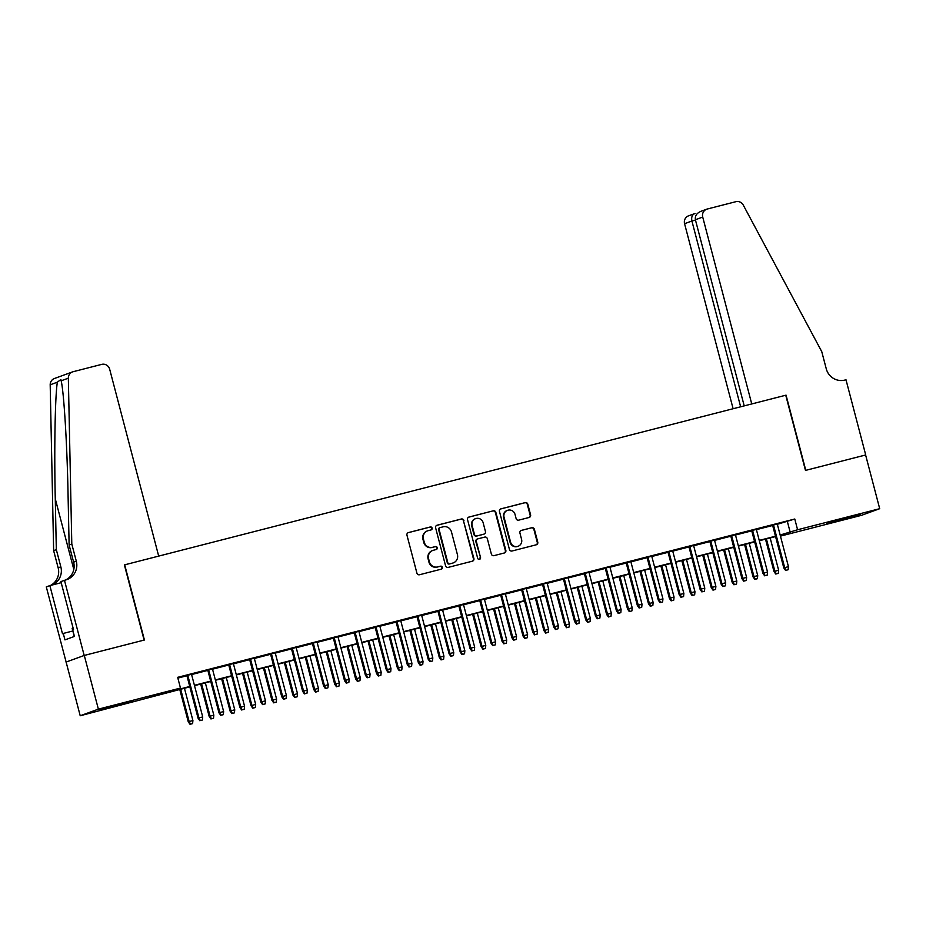 <?xml version="1.0" encoding="UTF-8"?>
<svg xmlns="http://www.w3.org/2000/svg" width="926" height="926" viewBox="0 0 926 926"><rect width="100%" height="100%" fill="white"/><g stroke="black" fill="none" stroke-linecap="round" stroke-linejoin="round"><path stroke-width="1.39" d="M432.106 528.075A1.528 1.482 70 0 0 430.277 526.975L408.47 532.566A2.176 2.118 70 0 0 406.965 535.205L416.92 573.159A2.176 2.118 70 0 0 419.524 574.745L441.343 569.143A1.528 1.482 70 0 0 442.397 567.302A1.528 1.482 70 0 0 440.568 566.191L437.743 566.92A6.98 6.783 70 0 1 429.409 561.851L428.576 558.691A6.98 6.783 70 0 1 433.38 550.252L436.204 549.535A1.528 1.482 70 0 0 437.257 547.694A1.528 1.482 70 0 0 435.428 546.583L432.604 547.301A6.98 6.783 70 0 1 424.258 542.242L423.437 539.082A6.98 6.783 70 0 1 428.229 530.644L431.053 529.927A1.528 1.482 70 0 0 432.106 528.075M430.926 529.961A1.528 1.482 70 0 0 429.791 527.149L408.03 532.728M441.216 569.177A1.528 1.482 70 0 0 440.081 566.365L437.743 566.92M436.065 549.569A1.528 1.482 70 0 0 434.931 546.757L432.604 547.301M839.604 520.377L826.663 523.375L832.983 521.407L860.185 514.578L839.604 520.377M112.659 706.874L99.73 709.872L106.039 707.904L133.251 701.075L112.659 706.874M529.093 517.484A2.176 2.118 70 0 0 530.598 514.856L527.808 504.207A2.176 2.118 70 0 0 525.204 502.621L500.966 508.837A2.176 2.118 70 0 0 499.473 511.476L509.427 549.431A2.176 2.118 70 0 0 512.032 551.005L536.258 544.789A2.176 2.118 70 0 0 537.763 542.161L534.383 529.29A2.176 2.118 70 0 0 531.779 527.716L521.407 530.378A2.176 2.118 70 0 0 519.914 533.006L521.581 539.383A5.834 5.672 70 0 1 518.097 546.271A5.834 5.672 70 0 1 510.596 542.208L504.045 517.217A5.834 5.672 70 0 1 507.541 510.33A5.834 5.672 70 0 1 515.03 514.405L516.118 518.56A2.176 2.118 70 0 0 518.734 520.146L529.093 517.484M124.697 564.825L158.693 556.109L109.673 369.219A6.667 6.482 70 0 0 101.698 364.381L73.142 371.708A6.667 6.482 70 0 0 68.339 378.178L71.8 544.013L76.302 561.191A15.545 15.117 -110 0 1 65.607 579.989L60.896 581.574L73.524 629.692L72.737 629.981L74.427 636.428L64.959 639.889L63.269 633.442L62.482 633.731L49.854 585.614L46.3 586.91L66.128 662.067L84.289 655.434L144.421 640.005L124.697 564.825L785.746 395.228L805.47 470.42L865.613 454.99L879.7 508.687L861.539 515.319L780.444 536.119M84.289 655.434L98.376 709.142L180.477 688.076L173.116 690.761L189.749 686.502M777.331 524.29L794.774 519.011L177.665 677.334L180.477 688.076M794.774 519.011L797.587 529.753L879.7 508.687M463.949 520.586A2.176 2.118 70 0 0 461.345 519L437.107 525.216A2.176 2.118 70 0 0 435.614 527.855L445.568 565.809A2.176 2.118 70 0 0 448.172 567.395L472.399 561.179A2.176 2.118 70 0 0 473.904 558.54L463.451 520.771A2.176 2.118 70 0 0 460.847 519.185L436.678 525.389M469.042 517.032L493.269 510.816A2.176 2.118 70 0 1 495.873 512.391L505.827 550.345A2.176 2.118 70 0 1 504.334 552.984L493.963 555.646A2.176 2.118 70 0 1 491.359 554.061L487.319 538.666A2.176 2.118 70 0 0 484.715 537.092L477.828 538.851A2.176 2.118 70 0 0 476.334 541.49L480.536 557.51A1.528 1.482 70 0 1 479.622 559.316A1.528 1.482 70 0 1 477.666 558.251L467.537 519.66A2.176 2.118 70 0 1 469.042 517.032L468.66 517.171M191.532 674.29L186.867 675.494M212.448 668.931L207.783 670.123M233.375 663.56L228.699 664.764M254.291 658.189L249.615 659.393M275.207 652.83L270.542 654.022M296.123 647.459L291.459 648.663M317.051 642.1L312.375 643.292M337.967 636.729L333.291 637.921M358.883 631.358L354.218 632.562M379.81 625.999L375.134 627.191M400.726 620.628L396.05 621.821M421.643 615.258L416.966 616.461M442.559 609.898L437.894 611.091M463.486 604.528L458.81 605.72M484.402 599.157L479.726 600.361M505.318 593.798L500.642 594.99M526.234 588.427L521.57 589.619M547.162 583.056L542.486 584.26M568.078 577.697L563.402 578.889M588.994 572.326L584.329 573.53M609.91 566.955L605.245 568.159M630.837 561.596L626.161 562.788M651.754 556.225L647.077 557.429M672.67 550.854L668.005 552.058M693.586 545.495L688.921 546.687M714.513 540.124L709.837 541.328M735.429 534.753L730.753 535.957M756.345 529.394L751.68 530.586M177.861 678.087L186.925 675.76M191.601 674.556L207.852 670.389M212.517 669.185L228.768 665.018M233.445 663.826L249.684 659.659M254.361 658.455L270.6 654.288M275.277 653.085L291.528 648.918M296.193 647.725L312.444 643.558M317.12 642.355L333.36 638.188M338.036 636.984L354.288 632.817M358.952 631.625L375.204 627.458M379.868 626.254L396.12 622.087M400.796 620.883L417.036 616.716M421.712 615.524L437.963 611.357M442.628 610.153L458.879 605.986M463.544 604.782L479.795 600.615M484.472 599.423L500.711 595.256M505.388 594.052L521.639 589.885M526.304 588.693L542.555 584.514M547.231 583.322L563.471 579.155M568.147 577.951L584.387 573.784M589.063 572.592L605.315 568.414M609.979 567.221L626.231 563.054M630.907 561.851L647.147 557.683M651.823 556.491L668.063 552.313M672.739 551.12L688.99 546.953M693.655 545.75L709.906 541.583M714.583 540.39L730.822 536.212M735.499 535.02L751.75 530.853M756.415 529.649L772.666 525.482M777.273 524.023L772.597 525.227M66.128 662.067L80.215 715.763L98.376 709.142M189.842 686.849L80.215 715.763M780.41 536.027L786.799 533.689L780.248 535.378M775.571 536.571L759.332 540.738M754.655 541.942L738.404 546.109M733.739 547.312L717.488 551.479M712.812 552.672L696.572 556.839M691.896 558.042L675.644 562.209M670.98 563.402L654.728 567.58M650.064 568.772L633.812 572.939M629.136 574.143L612.896 578.31M608.22 579.502L591.969 583.681M587.304 584.873L571.053 589.04M566.376 590.244L550.137 594.411M545.46 595.603L529.221 599.782M524.544 600.974L508.293 605.141M503.628 606.345L487.377 610.512M482.701 611.704L466.461 615.883M461.785 617.075L445.545 621.242M440.869 622.446L424.617 626.613M419.953 627.805L403.701 631.972M399.025 633.176L382.785 637.343M378.109 638.546L361.869 642.713M357.193 643.906L340.942 648.073M336.277 649.276L320.026 653.443M315.349 654.647L299.11 658.814M294.433 660.007L278.182 664.173M273.517 665.377L257.266 669.544M252.601 670.748L236.35 674.915M231.674 676.107L215.434 680.274M210.758 681.478L194.506 685.645M780.155 535.031L797.587 529.753M194.425 685.298L210.665 681.131M215.341 679.927L231.581 675.76M236.257 674.568L252.509 670.401M257.173 669.197L273.425 665.03M278.101 663.826L294.341 659.659M299.017 658.467L315.257 654.3M319.933 653.096L336.184 648.929M340.849 647.725L357.1 643.558M361.777 642.366L378.016 638.199M382.693 636.995L398.932 632.828M403.609 631.625L419.86 627.458M424.525 626.265L440.776 622.098M445.452 620.895L461.692 616.728M466.368 615.524L482.62 611.357M487.284 610.165L503.536 605.998M508.2 604.794L524.452 600.627M529.128 599.423L545.368 595.256M550.044 594.064L566.295 589.897M570.96 588.693L587.211 584.526M591.888 583.322L608.127 579.155M612.804 577.963L629.043 573.796M633.72 572.592L649.971 568.425M654.636 567.221L670.887 563.054M675.563 561.862L691.803 557.695M696.479 556.491L712.719 552.324M717.395 551.132L733.647 546.953M738.311 545.761L754.563 541.594M759.239 540.39L775.479 536.223M787.413 521.697L790.237 532.438M427.615 530.841L427.118 531.015A6.98 6.783 70 0 0 422.939 539.256L423.437 539.082M432.118 547.486A6.98 6.783 70 0 1 423.772 542.428L422.939 539.256M432.755 550.449L432.268 550.634A6.98 6.783 70 0 0 428.09 558.864L428.576 558.691M437.257 567.094A6.98 6.783 70 0 1 428.912 562.036L428.09 558.864M472.341 561.191A2.176 2.118 70 0 0 473.417 558.714L463.451 520.771M440.139 527.588A1.528 1.482 70 0 0 439.098 529.44L447.837 562.753A1.528 1.482 70 0 0 449.654 563.865L452.64 563.101A6.98 6.783 70 0 0 457.432 554.662L451.46 531.894A6.98 6.783 70 0 0 443.126 526.825L440.139 527.588M439.653 527.774A1.528 1.482 70 0 0 438.6 529.614L439.098 529.44M453.254 562.904L452.768 563.077A6.98 6.783 70 0 1 452.143 563.274L449.168 564.038A1.528 1.482 70 0 1 447.339 562.927L438.6 529.614M468.614 517.194L493.269 510.816M504.276 552.996A2.176 2.118 70 0 0 505.341 550.53L495.387 512.576A2.176 2.118 70 0 0 492.782 510.99M477.341 539.036A2.176 2.118 70 0 0 475.837 541.664L480.536 557.51M479.367 559.385A1.528 1.482 70 0 0 480.05 557.695M483.129 522.692A5.834 5.672 70 0 0 475.64 518.629A5.834 5.672 70 0 0 472.144 525.517L474.448 534.314A2.176 2.118 70 0 0 477.064 535.899L483.939 534.14A2.176 2.118 70 0 0 485.432 531.501L483.129 522.692M475.64 518.629L475.142 518.803A5.834 5.672 70 0 0 471.647 525.69L472.144 525.517M484.136 534.07L483.638 534.256A2.176 2.118 70 0 1 483.441 534.314L476.566 536.085A2.176 2.118 70 0 1 473.962 534.499L471.647 525.69M507.541 510.33L507.043 510.504A5.834 5.672 70 0 0 503.559 517.403L504.045 517.217M518.097 546.271L517.599 546.456A5.834 5.672 70 0 1 510.11 542.381L503.559 517.403M536.2 544.812A2.176 2.118 70 0 0 537.277 542.335L533.897 529.475A2.176 2.118 70 0 0 531.293 527.889L520.979 530.54M529.035 517.507A2.176 2.118 70 0 0 530.112 515.03L527.311 504.381A2.176 2.118 70 0 0 524.706 502.795L500.538 508.999M190.027 724.306L192.608 723.6L190.027 724.306L188.256 721.805L192.909 720.521L184.436 688.226M190.513 724.132L189.136 721.481L180.674 689.199M188.256 721.805L179.76 689.43M192.909 720.521L192.608 723.6M186.832 675.367L198.071 718.229L198.951 717.905L187.735 675.135M200.329 720.555L202.424 720.011L200.329 720.555L198.951 717.905L202.725 716.932L191.497 674.174M198.071 718.229L199.842 720.729M202.424 720.011L202.725 716.932M73.096 628.083L72.147 628.349L74.288 636.475M71.8 544.013L69.114 544.986L68.049 494.137C67.17 445.487 63.917 391.964 61.162 380.794L60.885 379.498L57.366 382.183C55.109 395.182 54.125 450.244 55.271 498.801L56.324 549.65L60.838 566.839A15.545 15.117 -110 0 1 51.694 585.139M56.324 549.65L53.639 550.634L58.153 567.823A15.545 15.117 -110 0 1 50.548 585.429M65.619 579.977A15.545 15.117 -110 0 0 73.617 562.175L69.114 544.986M57.366 382.183L50.189 384.799L53.639 550.634M64.461 580.278L84.185 655.469L66.024 662.09M84.185 655.469L144.109 640.086L124.385 564.906M61.197 582.697L49.854 585.614M50.189 384.799A6.667 6.482 -110 0 1 54.402 378.514L72.552 371.893M72.841 630.988L63.269 633.442M700.704 211.394L706.712 209.195A6.667 6.482 70 0 1 707.314 209.01L735.857 201.694A6.667 6.482 70 0 1 743.242 205.028L821.744 351.602L826.258 368.791A15.545 15.117 70 0 0 844.836 380.077L845.994 379.776L865.717 454.955L805.782 470.339L786.058 395.147L751.75 403.956L702.718 217.066L695.391 219.751L744.215 405.889M740.638 406.803L691.907 221.013L684.569 223.698A6.667 6.482 -110 0 1 688.562 215.827L695.021 213.501C692.231 214.554 691.19 217.066 691.907 221.013L695.484 220.099M733.114 408.736L684.569 223.698M706.712 209.195A6.667 6.482 70 0 0 702.718 217.066M701.445 211.151C696.884 212.864 694.859 215.723 695.391 219.751M210.943 718.946L213.524 718.229L210.943 718.946L209.172 716.435L213.825 715.15L205.352 682.867M211.429 718.761L210.063 716.111L201.59 683.828M209.172 716.435L200.687 684.059M213.825 715.15L213.524 718.229M231.859 713.576L234.44 712.858L231.859 713.576L230.099 711.075L234.741 709.779L226.28 677.496M232.357 713.402L230.979 710.751L222.506 678.469M230.099 711.075L221.603 678.7M234.741 709.779L234.44 712.858M252.775 708.205L255.368 707.499L252.775 708.205L251.015 705.705L255.669 704.42L247.196 672.126M253.273 708.031L251.895 705.38L243.422 673.098M251.015 705.705L242.519 673.329M255.669 704.42L255.368 707.499M273.702 702.846L276.284 702.128L273.702 702.846L271.931 700.334L276.585 699.049L268.112 666.766M274.189 702.66L272.811 700.01L264.35 667.727M271.931 700.334L263.435 667.959M276.585 699.049L276.284 702.128M207.748 670.007L218.987 712.858L219.879 712.534L208.651 669.764M221.245 715.185L223.34 714.652L221.245 715.185L219.879 712.534L223.641 711.573L212.424 668.803M218.987 712.858L220.758 715.358M223.34 714.652L223.641 711.573M228.664 664.637L239.903 707.487L240.795 707.163L229.579 664.405M242.161 709.814L244.256 709.281L242.161 709.814L240.795 707.163L244.557 706.202L233.34 663.433M239.903 707.487L241.674 709.999M244.256 709.281L244.557 706.202M249.58 659.266L260.831 702.128L261.711 701.804L250.495 659.034M263.088 704.455L265.172 703.91L263.088 704.455L261.711 701.804L265.473 700.832L254.256 658.073M260.831 702.128L262.59 704.628M265.172 703.91L265.473 700.832M270.508 653.906L281.747 696.757L282.627 696.433L271.411 653.675M284.004 699.084L286.099 698.551L284.004 699.084L282.627 696.433L286.4 695.472L275.172 652.703M281.747 696.757L283.518 699.257M286.099 698.551L286.4 695.472M294.618 697.475L297.2 696.757L294.618 697.475L292.847 694.975L297.501 693.678L289.028 661.395M295.105 697.301L293.739 694.65L285.266 662.368M292.847 694.975L284.363 662.599M297.501 693.678L297.2 696.757M291.424 648.536L302.663 691.386L303.554 691.062L292.327 648.304M304.92 693.713L307.015 693.18L304.92 693.713L303.554 691.062L307.316 690.101L296.1 647.332M302.663 691.386L304.434 693.898M307.015 693.18L307.316 690.101M315.535 692.116L318.116 691.398L315.535 692.116L313.775 689.604L318.417 688.319L309.955 656.025M316.032 691.93L314.655 689.28L306.182 656.997M313.775 689.604L305.279 657.228M318.417 688.319L318.116 691.398M312.34 643.165L323.591 686.027L324.47 685.703L313.254 642.933M325.836 688.354L327.931 687.81L325.836 688.354L324.47 685.703L328.232 684.731L317.016 641.973M323.591 686.027L325.35 688.527M327.931 687.81L328.232 684.731M336.462 686.745L339.043 686.027L336.462 686.745L334.691 684.233L339.344 682.948L330.871 650.665M336.948 686.56L335.571 683.909L327.11 651.626M334.691 684.233L326.195 651.858M339.344 682.948L339.043 686.027M333.267 637.806L344.507 680.656L345.386 680.332L334.17 637.574M346.764 682.983L348.847 682.45L346.764 682.983L345.386 680.332L349.148 679.371L337.932 636.602M344.507 680.656L346.266 683.157M348.847 682.45L349.148 679.371M357.378 681.374L359.959 680.656L357.378 681.374L355.607 678.874L360.26 677.577L351.787 645.295M357.864 681.2L356.498 678.55L348.026 646.267M355.607 678.874L347.111 646.498M360.26 677.577L359.959 680.656M354.183 632.435L365.423 675.285L366.302 674.961L355.086 632.203M367.68 677.612L369.775 677.08L367.68 677.612L366.302 674.961L370.076 674.001L358.848 631.231M365.423 675.285L367.194 677.797M369.775 677.08L370.076 674.001M378.294 676.015L380.875 675.297L378.294 676.015L376.523 673.503L381.176 672.218L372.703 639.924M378.78 675.83L377.414 673.179L368.942 640.896M376.523 673.503L368.039 641.128M381.176 672.218L380.875 675.297M375.099 627.064L386.339 669.926L387.23 669.602L376.002 626.833M388.596 672.253L390.691 671.709L388.596 672.253L387.23 669.602L390.992 668.63L379.776 625.872M386.339 669.926L388.11 672.426M390.691 671.709L390.992 668.63M399.21 670.644L401.791 669.926L399.21 670.644L397.451 668.132L402.092 666.847L393.631 634.565M399.708 670.459L398.33 667.82L389.858 635.525M397.451 668.132L388.955 635.757M402.092 666.847L401.791 669.926M396.015 621.705L407.266 664.555L408.146 664.231L396.93 621.473M409.524 666.882L411.607 666.35L409.524 666.882L408.146 664.231L411.908 663.271L400.692 620.501M407.266 664.555L409.026 667.067M411.607 666.35L411.908 663.271M420.138 665.273L422.719 664.555L420.138 665.273L418.367 662.773L423.02 661.477L414.547 629.194M420.624 665.1L419.246 662.449L410.785 630.166M418.367 662.773L409.871 630.398M423.02 661.477L422.719 664.555M416.943 616.334L428.182 659.185L429.062 658.861L417.846 616.103M430.44 661.511L432.535 660.979L430.44 661.511L429.062 658.861L432.824 657.9L421.608 615.13M428.182 659.185L429.942 661.696M432.535 660.979L432.824 657.9M441.054 659.914L443.635 659.196L441.054 659.914L439.283 657.402L443.936 656.117L435.463 623.823M441.54 659.729L440.174 657.078L431.701 624.795M439.283 657.402L430.787 625.027M443.936 656.117L443.635 659.196M437.859 610.963L449.098 653.825L449.978 653.501L438.762 610.732M451.356 656.152L453.451 655.608L451.356 656.152L449.978 653.501L453.752 652.529L442.524 609.771M449.098 653.825L450.869 656.326M453.451 655.608L453.752 652.529M461.97 654.543L464.551 653.825L461.97 654.543L460.21 652.031L464.852 650.747L456.379 618.464M462.456 654.358L461.09 651.719L452.617 619.425M460.21 652.031L451.714 619.656M464.852 650.747L464.551 653.825M458.775 605.604L470.014 648.455L470.906 648.131L459.678 605.372M472.272 650.781L474.367 650.249L472.272 650.781L470.906 648.131L474.668 647.17L463.451 604.4M470.014 648.455L471.785 650.966M474.367 650.249L474.668 647.17M482.886 649.172L485.467 648.455L482.886 649.172L481.126 646.672L485.768 645.376L477.307 613.093M483.384 648.999L482.006 646.348L473.533 614.065M481.126 646.672L472.63 614.297M485.768 645.376L485.467 648.455M479.691 600.233L490.942 643.084L491.822 642.771L480.606 600.002M493.199 645.41L495.283 644.878L493.199 645.41L491.822 642.771L495.584 641.799L484.367 599.029M490.942 643.084L492.701 645.596M495.283 644.878L495.584 641.799M503.813 643.813L506.395 643.095L503.813 643.813L502.042 641.301L506.696 640.016L498.223 607.734M504.3 643.628L502.922 640.977L494.461 608.695M502.042 641.301L493.546 608.926M506.696 640.016L506.395 643.095M500.619 594.862L511.858 637.725L512.738 637.401L501.522 594.631M514.115 640.051L516.21 639.507L514.115 640.051L512.738 637.401L516.511 636.428L505.283 593.67M511.858 637.725L513.617 640.225M516.21 639.507L516.511 636.428M524.729 638.442L527.311 637.725L524.729 638.442L522.958 635.93L527.612 634.646L519.139 602.363M525.216 638.257L523.85 635.618L515.377 603.324M522.958 635.93L514.474 603.555M527.612 634.646L527.311 637.725M521.535 589.503L532.774 632.354L533.654 632.03L522.438 589.272M535.031 634.68L537.126 634.148L535.031 634.68L533.654 632.03L537.427 631.069L526.211 588.299M532.774 632.354L534.545 634.866M537.126 634.148L537.427 631.069M545.645 633.071L548.227 632.354L545.645 633.071L543.886 630.571L548.528 629.275L540.055 596.992M546.143 632.898L544.766 630.247L536.293 597.965M543.886 630.571L535.39 598.196M548.528 629.275L548.227 632.354M542.451 584.132L553.69 626.983L554.581 626.67L543.354 583.901M555.947 629.31L558.042 628.777L555.947 629.31L554.581 626.67L558.343 625.698L547.127 582.94M553.69 626.983L555.461 629.495M558.042 628.777L558.343 625.698M566.562 627.712L569.154 626.995L566.562 627.712L564.802 625.2L569.444 623.916L560.982 591.633M567.059 627.527L565.682 624.876L557.209 592.594M564.802 625.2L556.306 592.825M569.444 623.916L569.154 626.995M563.367 578.762L574.618 621.624L575.497 621.3L564.281 578.53M576.875 623.95L578.958 623.406L576.875 623.95L575.497 621.3L579.259 620.327L568.043 577.569M574.618 621.624L576.377 624.124M578.958 623.406L579.259 620.327M587.489 622.341L590.07 621.624L587.489 622.341L585.718 619.83L590.371 618.545L581.898 586.262M587.975 622.156L586.598 619.517L578.137 587.223M585.718 619.83L577.222 587.454M590.371 618.545L590.07 621.624M584.294 573.402L595.534 616.253L596.413 615.929L585.197 573.171M597.791 618.58L599.886 618.047L597.791 618.58L596.413 615.929L600.187 614.968L588.959 572.199M595.534 616.253L597.305 618.765M599.886 618.047L600.187 614.968M608.405 616.971L610.986 616.253L608.405 616.971L606.634 614.47L611.287 613.174L602.814 580.891M608.891 616.797L607.525 614.146L599.053 581.864M606.634 614.47L598.15 582.095M611.287 613.174L610.986 616.253M605.21 568.032L616.45 610.882L617.341 610.57L606.113 567.8M618.707 613.209L620.802 612.676L618.707 613.209L617.341 610.57L621.103 609.597L609.887 566.839M616.45 610.882L618.221 613.394M620.802 612.676L621.103 609.597M629.321 611.611L631.902 610.894L629.321 611.611L627.562 609.1L632.203 607.815L623.742 575.532M629.819 611.426L628.441 608.776L619.969 576.493M627.562 609.1L619.066 576.724M632.203 607.815L631.902 610.894M626.126 562.661L637.366 605.523L638.257 605.199L627.041 562.429M639.623 607.85L641.718 607.306L639.623 607.85L638.257 605.199L642.019 604.227L630.803 561.469M637.366 605.523L639.137 608.023M641.718 607.306L642.019 604.227M650.237 606.241L652.83 605.523L650.237 606.241L648.478 603.729L653.131 602.444L644.658 570.161M650.735 606.067L649.357 603.416L640.885 571.122M648.478 603.729L639.982 571.354M653.131 602.444L652.83 605.523M647.043 557.302L658.293 600.152L659.173 599.828L647.957 557.07M660.551 602.479L662.634 601.946L660.551 602.479L659.173 599.828L662.935 598.867L651.719 556.098M658.293 600.152L660.053 602.664M662.634 601.946L662.935 598.867M671.165 600.87L673.746 600.152L671.165 600.87L669.394 598.37L674.047 597.085L665.574 564.791M671.651 600.696L670.274 598.046L661.812 565.763M669.394 598.37L660.898 565.994M674.047 597.085L673.746 600.152M667.97 551.931L679.209 594.781L680.089 594.469L668.873 551.699M681.467 597.108L683.562 596.575L681.467 597.108L680.089 594.469L683.863 593.497L672.635 550.739M679.209 594.781L680.98 597.293M683.562 596.575L683.863 593.497M692.081 595.511L694.662 594.793L692.081 595.511L690.31 592.999L694.963 591.714L686.49 559.431M692.567 595.325L691.201 592.675L682.728 560.392M690.31 592.999L681.825 560.624M694.963 591.714L694.662 594.793M688.886 546.56L700.125 589.422L701.017 589.098L689.789 546.328M702.383 591.749L704.478 591.205L702.383 591.749L701.017 589.098L704.779 588.126L693.562 545.368M700.125 589.422L701.896 591.922M704.478 591.205L704.779 588.126M712.997 590.14L715.578 589.422L712.997 590.14L711.237 587.628L715.879 586.343L707.418 554.061M713.495 589.966L712.117 587.315L703.644 555.021M711.237 587.628L702.741 555.253M715.879 586.343L715.578 589.422M733.924 584.769L736.506 584.063L733.924 584.769L732.153 582.269L736.807 580.984L728.334 548.69M734.411 584.595L733.033 581.945L724.572 549.662M732.153 582.269L723.657 549.894M736.807 580.984L736.506 584.063M754.84 579.41L757.422 578.692L754.84 579.41L753.07 576.898L757.723 575.613L749.25 543.33M755.327 579.225L753.961 576.574L745.488 544.291M753.07 576.898L744.573 544.523M757.723 575.613L757.422 578.692M709.802 541.201L721.053 584.051L721.933 583.727L710.717 540.969M723.299 586.378L725.394 585.845L723.299 586.378L721.933 583.727L725.695 582.767L714.478 539.997M721.053 584.051L722.812 586.563M725.394 585.845L725.695 582.767M730.73 535.83L741.969 578.681L742.849 578.368L731.633 535.598M744.226 581.019L746.31 580.475L744.226 581.019L742.849 578.368L746.611 577.396L735.394 534.638M741.969 578.681L743.728 581.192M746.31 580.475L746.611 577.396M751.646 530.459L762.885 573.321L763.765 572.997L752.549 530.228M765.142 575.648L767.237 575.104L765.142 575.648L763.765 572.997L767.538 572.036L756.31 529.267M762.885 573.321L764.656 575.822M767.237 575.104L767.538 572.036M775.757 574.039L778.338 573.321L775.757 574.039L773.986 571.539L778.639 570.242L770.166 537.96M776.243 573.865L774.877 571.215L766.404 538.92M773.986 571.539L765.501 539.163M778.639 570.242L778.338 573.321M772.562 525.1L783.801 567.951L784.692 567.626L773.465 524.868M786.058 570.277L788.153 569.745L786.058 570.277L784.692 567.626L788.454 566.666L777.238 523.896M783.801 567.951L785.572 570.462M788.153 569.745L788.454 566.666M60.838 566.839L58.153 567.823M73.617 562.175L76.302 561.191M68.339 378.178L61.162 380.794M55.271 498.801L73.802 569.455"/></g></svg>

